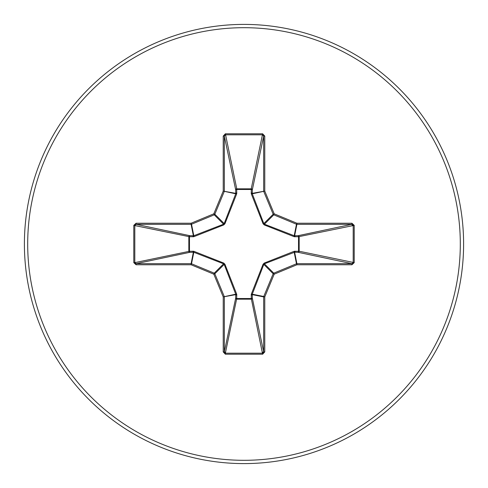 <?xml version="1.0" encoding="UTF-8"?>
<svg xmlns="http://www.w3.org/2000/svg" width="488" height="488" viewBox="0 0 488 488"><rect width="100%" height="100%" fill="white"/><g stroke="black" fill="none" stroke-linecap="round" stroke-linejoin="round"><path stroke-width="0.73" d="M294.996 251.167A1.098 0.372 -88.2 0 1 294.624 252.211L264.411 263.819L263.819 264.411L252.266 294.197L252.32 298.156A1.098 1.013 -11.9 0 1 251.228 299.168L236.771 299.168A1.098 1.013 11.9 0 1 235.68 298.156L235.734 294.197L224.181 264.411L223.589 263.819L193.803 252.266L189.844 252.32A1.098 1.013 78.1 0 1 188.832 251.228L188.832 236.771A1.098 1.013 101.9 0 1 189.844 235.68L193.803 235.734L223.589 224.181L224.181 223.589L235.734 193.803L235.68 189.844A1.098 0.372 -1.8 0 1 236.723 189.472L236.771 188.832L251.228 188.832L251.277 189.472L236.723 189.472L236.692 193.852L224.938 223.736L223.736 224.938L193.852 236.692L189.472 236.723L189.472 251.277L193.852 251.308L223.736 263.062L224.938 264.264L236.692 294.148L236.723 298.528L251.277 298.528L251.308 294.148L263.062 264.264L264.264 263.062L294.148 251.308L298.528 251.277L298.528 236.723L294.148 236.692L264.264 224.938L263.062 223.736L251.308 193.852L251.277 189.472A1.098 0.372 -178.2 0 1 252.32 189.844L252.266 193.803L263.819 223.589L264.411 224.181L294.197 235.734L298.156 235.68A1.098 1.013 -101.9 0 1 299.168 236.771L299.168 251.228L354.209 262.635L351.915 264.771L296.899 264.771L274.183 274.183L264.771 296.899L264.771 351.915L262.635 354.209L225.364 354.209L223.23 351.915L223.23 296.899L213.817 274.183L191.101 264.771L136.085 264.771L133.791 262.635L134.804 262.635L136.085 263.673L136.085 264.771M133.791 262.635L133.791 225.364L136.085 223.23L191.101 223.23L213.817 213.817L223.23 191.101L223.23 136.085L225.364 133.791L262.635 133.791L251.228 188.832A1.098 1.013 -168.1 0 1 252.32 189.844L263.673 136.085L262.635 134.804L225.364 134.804L224.327 136.085L224.327 191.101A1.098 1.092 101.2 0 1 224.242 191.516L214.83 214.238A1.098 1.092 135 0 1 214.238 214.83L191.516 224.242L193.803 235.734A1.098 0.336 -110.9 0 0 193.852 236.692M351.915 264.771L351.915 263.673L298.156 252.32A1.098 1.013 -78.1 0 0 299.168 251.228L298.528 251.277A1.098 0.372 -88.2 0 1 298.156 252.32L294.624 252.211L296.899 263.673L351.915 263.673L353.196 262.635L353.196 225.364L351.915 224.327L296.899 224.327L294.624 235.789A1.098 0.372 88.2 0 1 294.996 236.832M244 463.6A219.6 219.6 0 0 0 463.6 244A219.6 219.6 0 0 0 244 24.4A219.6 219.6 0 0 0 24.4 244A219.6 219.6 0 0 0 244 463.6A219.6 219.6 0 0 1 24.4 244A219.6 219.6 0 0 1 244 24.4M352.238 225.566L352.025 224.327M224.327 352.019L225.566 352.238L224.327 352.025M263.673 352.019L262.434 352.238L263.673 352.025M262.635 133.791L264.771 136.085L264.771 191.101L274.183 213.817L296.899 223.23L351.915 223.23L354.209 225.364L354.209 262.635M136.085 223.23L136.085 224.327L134.804 225.364L134.804 262.635L189.472 251.277A1.098 0.372 88.2 0 0 189.844 252.32L136.085 263.673L191.101 263.673L193.376 252.211A1.098 0.372 88.2 0 1 193.004 251.167M193.852 251.308A1.098 0.336 110.9 0 0 193.803 252.266L191.516 263.758L214.238 273.17A1.098 1.092 45 0 1 214.83 273.762L213.817 274.183L214.238 273.17L223.589 263.819L223.736 263.062M224.938 264.264L224.181 264.411L214.83 273.762L224.242 296.484A1.098 1.092 78.8 0 1 224.327 296.899L224.327 351.915L225.364 353.196L225.364 354.209M223.23 351.915L224.327 351.915L235.68 298.156A1.098 0.372 -178.2 0 0 236.723 298.528L225.364 353.196L262.635 353.196L263.673 351.915L264.771 351.915M262.635 354.209L251.277 298.528A1.098 0.372 -1.8 0 0 252.32 298.156L263.673 351.915L263.673 296.899A1.098 1.092 -78.8 0 1 263.758 296.484L264.771 296.899L263.673 296.899L252.211 294.624A1.098 0.372 -1.8 0 1 251.167 294.996M251.308 294.148A1.098 0.336 -159.1 0 0 252.266 294.197L263.758 296.484L273.17 273.762A1.098 1.092 -45 0 1 273.762 273.17L274.183 274.183L273.17 273.762L263.819 264.411L263.062 264.264M263.062 223.736L263.819 223.589L273.17 214.238L274.183 213.817L273.762 214.83A1.098 1.092 -135 0 1 273.17 214.238L263.758 191.516A1.098 1.092 -101.2 0 1 263.673 191.101L263.673 136.085L264.771 136.085M223.23 136.085L224.327 136.085L235.68 189.844A1.098 1.013 168.1 0 1 236.771 188.832L225.364 133.791M264.264 263.062L264.411 263.819L273.762 273.17L296.484 263.758L296.899 264.771L296.899 263.673A1.098 1.092 -11.2 0 0 296.484 263.758L294.197 252.266A1.098 0.336 -110.9 0 0 294.148 251.308M236.692 294.148A1.098 0.336 159.1 0 1 235.734 294.197L223.23 296.899L235.789 294.624A1.098 0.372 -178.2 0 0 236.832 294.996M354.209 225.364L298.528 236.723A1.098 0.372 88.2 0 0 298.156 235.68L351.915 224.327L351.915 223.23M294.148 236.692A1.098 0.336 110.9 0 0 294.197 235.734L296.484 224.242L273.762 214.83L264.411 224.181L264.264 224.938M251.308 193.852A1.098 0.336 159.1 0 1 252.266 193.803L264.771 191.101L252.211 193.376A1.098 0.372 -178.2 0 0 251.167 193.004M193.004 236.832A1.098 0.372 -88.2 0 1 193.376 235.789L191.101 224.327L136.085 224.327L189.844 235.68A1.098 0.372 -88.2 0 0 189.472 236.723L133.791 225.364M224.938 223.736L224.181 223.589L214.83 214.238L213.817 213.817L214.238 214.83L223.589 224.181L223.736 224.938M236.832 193.004A1.098 0.372 -1.8 0 0 235.789 193.376L223.23 191.101L235.734 193.803A1.098 0.336 -159.1 0 1 236.692 193.852M191.516 263.758L191.101 264.771L191.101 263.673A1.098 1.092 11.2 0 1 191.516 263.758M191.101 223.23L191.516 224.242A1.098 1.092 168.8 0 1 191.101 224.327L191.101 223.23M296.899 223.23L296.484 224.242A1.098 1.092 -168.8 0 0 296.899 224.327L296.899 223.23M244 460.306A216.306 216.306 0 0 0 460.306 244A216.306 216.306 0 0 0 244 27.694A216.306 216.306 0 0 0 27.694 244A216.306 216.306 0 0 0 244 460.306"/></g></svg>
